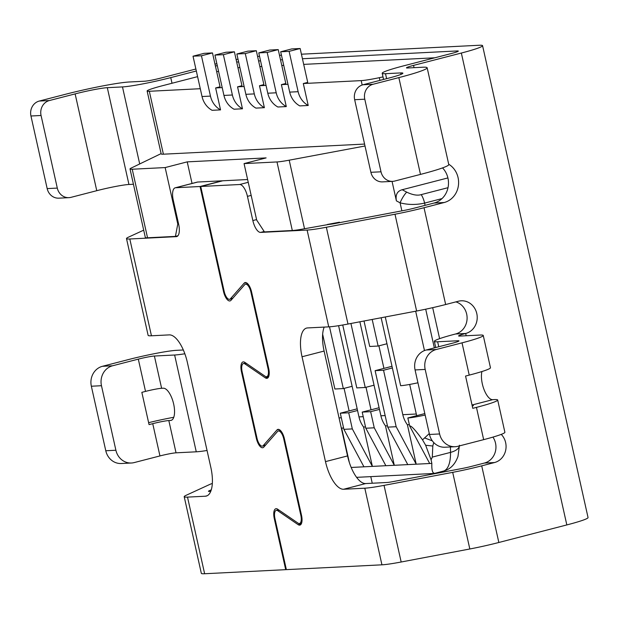 <?xml version="1.0" encoding="UTF-8"?>
<svg xmlns="http://www.w3.org/2000/svg" width="619" height="619" viewBox="0 0 619 619"><rect width="100%" height="100%" fill="white"/><g stroke="black" fill="none" stroke-linecap="round" stroke-linejoin="round"><path stroke-width="0.93" d="M424.82 413.577L407.851 417.964L409.654 426.027L429.702 463.507L431.845 463.399C431.582 470.278 432.573 473.558 434.809 473.256M343.599 428.015L341.649 428.116M349.325 462.424L341.642 428.069M343.901 429.338L363.941 466.819L372.375 466.393L352.327 428.913L343.901 429.338L340.288 413.206L357.178 408.842M431.845 463.399L431.087 459.832L432.302 457.093L450.524 452.388A33.983 13.603 75.5 0 1 443.351 471.121L434.352 473.434L356.598 477.342M407.782 464.614L416.208 464.188L396.16 426.708L387.734 427.133L407.782 464.614L394.295 465.295L374.247 427.806L365.814 428.232L385.861 465.712L394.295 465.295L385.475 425.864A25.487 23.274 -92.9 0 1 380.894 415.79L379.462 409.399L370.642 411.674L374.247 427.806M409.654 426.027C411.07 425.377 415.357 429.996 422.529 439.861L425.655 445.262L431.087 459.832M429.292 433.563L422.529 439.861M425.152 415.047A20.721 1.555 167.4 0 1 407.851 417.964M424.557 437.904L432.348 440.867M432.302 457.093L432.805 446.013L433.749 442.554M365.009 145.991L289.205 160.182A24.868 1.865 167.4 0 1 276.987 161.946L244.056 163.602L256.684 220.062L264.445 231.908L292.315 230.508A24.868 1.865 -12.6 0 0 304.525 228.744L329.169 224.372A12.434 0.936 -12.6 0 0 335.583 223.428L404.23 210.406A12.434 0.936 -12.6 0 0 413.902 208.239L434.074 203.032A20.721 18.926 87.1 0 0 442.005 198.598A20.721 18.926 87.1 0 0 442.539 167.904M442.005 198.598L424.603 203.102L425.098 205.346M383.006 76.888A29.008 2.182 167.4 0 1 379.308 77.685A24.868 1.865 167.4 0 1 361.194 80.617L303.31 83.534L308.216 105.478A20.721 18.926 -92.9 0 1 298.134 91.697L289.119 51.362L300.153 48.514L307.72 82.389L303.31 83.534M434.809 57.791L303.697 64.384M283.734 65.39L281.784 65.49M261.814 66.496L259.864 66.597M239.893 67.595L239.282 67.626A20.721 1.555 167.4 0 0 237.951 67.734M216.689 71.758A20.721 1.555 167.4 0 1 218.561 71.317M196.324 70.999L170.751 77.607L172.012 83.255L197.585 76.648M172.012 83.255L163.045 85.569A29.008 2.182 167.4 0 0 150.672 89.182A24.868 1.865 167.4 0 0 147.121 91.001L161.188 153.922A24.868 1.865 -12.6 0 0 163.393 154.193L364.583 144.072M200.285 88.71L149.326 91.279A24.868 1.865 167.4 0 1 147.121 91.001M212.479 52.925L204.046 53.35L193.02 56.197L201.446 55.772L212.479 52.925L220.054 86.799L215.636 87.944L222.206 87.612M234.4 51.818L225.966 52.244L214.932 55.091L223.366 54.673L234.4 51.818L241.967 85.701L237.557 86.838L244.118 86.505M256.312 50.719L247.886 51.145L236.853 53.992L245.286 53.567L256.312 50.719L263.887 84.594L259.477 85.739L266.038 85.407M278.233 49.613L267.199 52.46L258.773 52.886L269.799 50.038L278.233 49.613L285.808 83.495L281.39 84.633L287.959 84.3M161.118 153.605L131.05 168.136A24.868 1.865 167.4 0 0 130.021 168.948A24.868 1.865 167.4 0 0 132.226 169.227L165.157 167.571L187.217 161.869L266.124 157.899L244.056 163.602M396.4 200.866L400.083 202.823A12.434 3.613 -61.9 0 1 406.675 192.122L402.195 189.731C397.251 191.085 395.324 194.792 396.4 200.866L392.051 181.398M327.428 224.457L339.452 222.206L339.56 222.678M402.195 189.731L447.908 177.924M192.045 183.456L187.217 161.869M132.226 169.227L147.546 237.789A24.868 1.865 167.4 0 1 145.341 237.518L130.021 168.948M147.546 237.789L175.425 236.388L177.777 224.032L178.558 223.83M165.157 167.571L177.777 224.032M177.963 235.731L175.425 236.388M300.153 48.514L291.719 48.932L280.693 51.787L289.707 92.115A20.721 18.926 87.1 0 0 299.789 105.903L308.216 105.478M281.39 84.633L286.295 106.584A20.721 18.926 -92.9 0 1 276.213 92.796L267.199 52.46M258.773 52.886L267.787 93.221A20.721 18.926 87.1 0 0 277.869 107.002L286.295 106.584M259.477 85.739L264.383 107.683A20.721 18.926 -92.9 0 1 254.301 93.902L245.286 53.567M236.853 53.992L245.867 94.32A20.721 18.926 87.1 0 0 255.949 108.108L264.383 107.683M237.557 86.838L242.462 108.789A20.721 18.926 -92.9 0 1 232.38 95.001L223.366 54.673M214.932 55.091L223.946 95.427A20.721 18.926 87.1 0 0 234.036 109.215L242.462 108.789M215.636 87.944L220.542 109.888A20.721 18.926 -92.9 0 1 210.46 96.107L201.446 55.772M193.02 56.197L202.034 96.525A20.721 18.926 87.1 0 0 212.116 110.314L220.542 109.888M401.878 210.847L400.083 202.823C407.96 204.889 416.13 204.982 424.595 203.102A12.434 4.975 75.5 0 0 421.206 194.614M448.017 187.689L421.206 194.621C417.438 195.79 412.594 194.954 406.675 192.122M350.927 323.489L365.233 387.479L374.054 385.196L359.879 321.795M378.898 345.843L383.935 368.39L375.114 370.665L387.734 427.133M387.44 425.81L385.49 425.911M383.935 368.39L391.997 366.301M375.114 370.665L383.54 370.239L396.16 426.708M429.702 463.507L416.208 464.188L407.395 424.742A25.487 23.274 -92.9 0 1 402.814 414.691L392.369 367.965L383.54 370.239M372.189 319.458L378.132 346.044L386.96 343.762L381.142 317.756M378.132 346.044L369.705 346.47L364.011 321.006M417.941 382.782A20.721 1.555 -12.6 0 1 400.64 385.699L385.273 316.974M415.674 311.202L424.472 350.563M434.345 347.893L425.694 309.198M409.345 424.649L407.364 424.75M365.233 387.479L356.799 387.904L342.74 325.006M365.999 387.277L371.036 409.824L362.208 412.099L370.642 411.674M371.036 409.824L379.091 407.735M362.208 412.099L365.814 428.232M363.546 426.978A25.487 23.274 -92.9 0 1 358.974 416.897L357.55 410.498L348.721 412.78L352.327 428.913M340.288 413.206L348.721 412.78M329.509 326.817L343.313 388.577L352.134 386.302L338.593 325.695M343.313 388.577L334.879 389.003L322.654 334.306M341.626 428.077A25.487 23.274 -92.9 0 1 341.185 427.466M385.861 465.712L372.375 466.393L363.562 426.971M365.519 426.917L363.57 427.009M344.079 388.384L349.116 410.923M352.134 386.302L357.55 410.498M374.054 385.196L379.462 409.399M386.96 343.762L392.369 367.965M416.726 415.666A25.487 23.274 -92.9 0 1 416.301 414.01L409.685 384.438M280.693 51.787L289.119 51.362M566.826 524.927L461.341 53.041A37.302 2.801 -12.6 0 0 482.572 45.667L588.05 517.554A37.302 2.801 -12.6 0 1 566.826 524.927L498.844 542.484A37.302 2.801 -12.6 0 1 469.821 548.983L401.174 562.006A37.302 2.801 -12.6 0 1 381.938 564.822L286.373 569.635L274.952 518.536A8.287 3.319 75.5 0 1 276.252 510.342A8.287 3.319 75.5 0 1 277.776 510.729L298.11 524.633A9.95 3.985 75.5 0 0 299.944 525.098A9.95 3.985 75.5 0 0 301.499 515.263L284.407 438.817A9.95 3.985 75.5 0 0 277.877 429.393A9.95 3.985 75.5 0 0 276.948 429.988L263.222 445.61A8.287 3.319 75.5 0 1 262.448 446.113A8.287 3.319 75.5 0 1 257.009 438.26L242.137 371.733A8.287 3.319 75.5 0 1 243.437 363.531A8.287 3.319 75.5 0 1 244.962 363.918L265.296 377.83A9.95 3.985 75.5 0 0 267.122 378.286A9.95 3.985 75.5 0 0 268.685 368.452L251.593 292.006A9.95 3.985 75.5 0 0 245.062 282.581A9.95 3.985 75.5 0 0 244.134 283.185L230.407 298.807A8.287 3.319 75.5 0 1 229.634 299.302A8.287 3.319 75.5 0 1 224.194 291.448L200.726 186.481L222.794 180.779L247.623 179.533M392.663 181.367A12.434 11.359 87.1 0 0 394.744 181.05L420.487 174.403L398.845 77.607L373.11 84.254A12.434 11.359 87.1 0 0 364.777 99.202L381.01 171.803A12.434 11.359 87.1 0 0 392.663 181.367L382.55 181.878A12.434 11.359 -92.9 0 1 370.889 172.306L354.664 99.713A12.434 11.359 -92.9 0 1 362.989 84.764L388.732 78.11A24.868 1.865 -12.6 0 0 402.884 73.197A24.868 1.865 -12.6 0 0 400.679 72.926L385.505 73.684A37.302 2.801 167.4 0 1 382.194 73.274A37.302 2.801 167.4 0 1 403.426 65.9L451.228 53.551A12.434 0.936 -12.6 0 0 458.308 51.091A12.434 0.936 -12.6 0 0 457.201 50.951L457.364 51.687M381.938 564.822L364.808 488.198L343.599 489.258L365.659 483.563L386.867 482.495A12.434 0.936 -12.6 0 0 393.282 481.559L461.921 468.529A12.434 0.936 -12.6 0 0 471.601 466.362L484.414 463.051A16.581 15.142 87.1 0 0 492.933 437.099M462.022 342.849A37.302 2.801 -12.6 0 0 483.253 335.475L490.465 367.74A37.302 2.801 -12.6 0 1 469.233 375.114L462.022 342.849L436.287 349.495A16.581 15.142 87.1 0 0 425.183 369.427L439.606 433.958A16.581 15.142 87.1 0 0 455.151 446.717L445.03 447.228A16.581 15.142 -92.9 0 1 429.493 434.468L415.07 369.938A16.581 15.142 -92.9 0 1 426.166 350.006L451.909 343.352A12.434 0.936 -12.6 0 0 458.981 340.899A12.434 0.936 -12.6 0 0 457.882 340.76L437.648 341.773A37.302 2.801 167.4 0 1 434.345 341.363A37.302 2.801 167.4 0 1 455.569 333.989A16.581 15.142 87.1 0 0 467.105 318.181A16.581 15.142 87.1 0 0 455.878 301.886M139.701 163.958L122.485 86.915L107.311 87.681A24.868 1.865 167.4 0 0 75.131 93.895L49.396 100.541A12.434 11.359 87.1 0 0 41.063 115.49L57.296 188.091A12.434 11.359 87.1 0 0 68.949 197.654L58.836 198.165A12.434 11.359 -92.9 0 1 47.176 188.594L30.95 116.001A12.434 11.359 -92.9 0 1 39.276 101.052L65.018 94.398A49.737 3.737 167.4 0 1 129.371 81.987L144.544 81.221A12.434 0.936 -12.6 0 0 160.638 78.118L195.883 69.011M211.288 489.807L209.083 490.821A12.434 0.936 167.4 0 0 208.464 491.277A12.434 0.936 167.4 0 0 209.57 491.416L210.746 491.354M217.277 65.583L215.42 66.071M122.485 86.915A37.302 2.801 -12.6 0 0 170.751 77.607M370.773 476.63L372.243 483.23M236.682 62.047L238.632 61.954M258.603 60.948L260.553 60.848M280.515 59.842L282.465 59.749M302.436 58.743L457.201 50.951M257.589 56.406L259.539 56.314M279.502 55.308L281.452 55.207M301.422 54.201L479.261 45.257A37.302 2.801 -12.6 0 1 482.572 45.667M214.986 64.128A37.302 2.801 167.4 0 1 216.859 63.687M236.118 59.532A37.302 2.801 167.4 0 1 238.013 59.169M398.845 77.607A49.737 3.737 -12.6 0 0 427.149 67.773A49.737 3.737 -12.6 0 0 422.738 67.223L407.565 67.989A12.434 0.936 167.4 0 1 406.466 67.85A12.434 0.936 167.4 0 1 413.538 65.39L461.341 53.041M469.821 548.983L452.69 472.351L384.043 485.373A37.302 2.801 -12.6 0 1 364.808 488.198M452.69 472.351A37.302 2.801 -12.6 0 0 481.714 465.852L494.535 462.54A16.581 15.142 87.1 0 0 505.584 450.725A16.581 15.142 87.1 0 0 501.243 434.376M200.726 186.481L239.677 184.516A12.434 4.975 75.5 0 1 247.438 196.362L252.846 220.565A12.434 4.975 -104.5 0 0 260.607 232.411L307.109 230.067A37.302 2.801 -12.6 0 0 326.345 227.25L394.992 214.228A37.302 2.801 -12.6 0 0 424.023 207.729L444.187 202.521A20.721 18.926 87.1 0 0 458.455 185.189A20.721 18.926 87.1 0 0 448.713 164.236M343.599 489.258A29.008 11.614 75.5 0 1 325.486 461.619L347.545 455.924A29.008 11.614 75.5 0 0 365.659 483.563M483.253 335.475A37.302 2.801 -12.6 0 0 479.942 335.057L459.708 336.078A12.434 0.936 167.4 0 1 458.609 335.939A12.434 0.936 167.4 0 1 465.681 333.479A16.581 15.142 87.1 0 0 477.056 315.056A16.581 15.142 87.1 0 0 461.248 300.795A16.581 15.142 87.1 0 0 458.47 301.213L445.657 304.525A37.302 2.801 -12.6 0 1 416.626 311.024L347.986 324.047A37.302 2.801 -12.6 0 1 328.743 326.863L307.535 327.931A29.008 11.614 75.5 0 0 306.591 328.078A29.008 11.614 75.5 0 0 302.041 356.761L325.486 461.619M302.041 356.761L324.108 351.058L347.545 455.924M324.108 351.058A29.008 11.614 75.5 0 1 324.194 327.095M455.151 446.717A16.581 15.142 87.1 0 0 457.921 446.291L483.663 439.645L476.452 407.379L472.769 408.323L465.558 376.058L469.233 375.114M472.274 406.103A12.434 0.936 -12.6 0 0 473.411 405.43A12.434 0.936 -12.6 0 0 472.305 405.29L472.096 405.298M476.452 407.379A37.302 2.801 -12.6 0 0 497.676 400.006A37.302 2.801 -12.6 0 0 494.372 399.588L492.685 399.673A16.581 6.639 75.5 0 1 484.004 389.467A16.581 6.639 75.5 0 1 481.946 371.524M483.663 439.645A37.302 2.801 -12.6 0 0 504.887 432.271L497.676 400.006M420.487 174.403A49.737 3.737 -12.6 0 0 448.783 164.569L427.149 67.773M75.131 93.895L96.765 190.691A24.868 1.865 167.4 0 1 128.945 184.477L133.441 184.253M68.949 197.654A12.434 11.359 87.1 0 0 71.03 197.337L96.765 190.691M175.2 187.805L197.26 182.102A12.434 4.975 75.5 0 1 197.67 182.04L222.113 180.81L200.053 186.512L175.603 187.743A12.434 4.975 75.5 0 0 175.2 187.805A12.434 4.975 75.5 0 0 173.25 200.099L178.659 224.295A12.434 4.975 75.5 0 1 176.717 236.59A12.434 4.975 75.5 0 1 176.307 236.651L129.804 238.988A37.302 2.801 167.4 0 1 126.5 238.578A37.302 2.801 167.4 0 1 128.35 237.216L143.701 230.16M159.95 455.932L134.207 462.579A16.581 15.142 87.1 0 1 131.437 463.004A16.581 15.142 87.1 0 1 115.892 450.245L101.47 385.714A16.581 15.142 87.1 0 1 112.573 365.783L138.308 359.136L145.519 391.401A12.434 0.936 167.4 0 1 161.613 388.291L163.3 388.206A16.581 6.639 75.5 0 1 173.498 403.34A16.581 6.639 75.5 0 1 171.053 420.394A16.581 6.639 75.5 0 1 170.511 420.471L168.825 420.556A12.434 0.936 167.4 0 0 152.738 423.667L159.95 455.932A12.434 0.936 167.4 0 1 176.036 452.822L196.269 451.808A37.302 2.801 -12.6 0 0 207.056 450.485M138.308 359.136A12.434 0.936 167.4 0 1 154.402 356.026L174.628 355.012A37.302 2.801 -12.6 0 0 184.849 353.774M131.437 463.004L121.316 463.515A16.581 15.142 -92.9 0 1 105.779 450.756L91.349 386.225A16.581 15.142 -92.9 0 1 102.452 366.293L128.195 359.639A37.302 2.801 167.4 0 1 176.461 350.331L183.332 349.983M145.519 391.401L141.844 392.345L149.055 424.611L152.738 423.667M148.622 422.669A37.302 2.801 167.4 0 1 173.753 417.283M129.804 238.988L151.446 335.784L169.281 334.887A29.008 11.614 75.5 0 1 187.395 362.525L210.831 467.391A29.008 11.614 75.5 0 1 206.289 496.074A29.008 11.614 75.5 0 1 205.346 496.214L207.187 495.742M151.446 335.784A37.302 2.801 167.4 0 1 148.134 335.374L126.5 238.578M200.053 186.512L223.513 291.487A9.95 3.985 75.5 0 0 230.051 300.911A9.95 3.985 75.5 0 0 230.98 300.308L244.706 284.686A8.287 3.319 75.5 0 1 245.472 284.183A8.287 3.319 75.5 0 1 250.919 292.044L268.012 368.491A8.287 3.319 75.5 0 1 266.712 376.685A8.287 3.319 75.5 0 1 265.18 376.298L244.853 362.386A9.95 3.985 75.5 0 0 243.019 361.929A9.95 3.985 75.5 0 0 241.464 371.764L256.336 438.291A9.95 3.985 75.5 0 0 262.866 447.715A9.95 3.985 75.5 0 0 263.795 447.119L277.521 431.497A8.287 3.319 75.5 0 1 278.295 430.994A8.287 3.319 75.5 0 1 283.734 438.848L300.826 515.294A8.287 3.319 75.5 0 1 299.526 523.496A8.287 3.319 75.5 0 1 298.002 523.109L277.668 509.197A9.95 3.985 75.5 0 0 275.834 508.741A9.95 3.985 75.5 0 0 274.279 518.567L285.699 569.666L286.342 569.503M212.34 483.431A37.302 2.801 167.4 0 0 209.439 484.592L186.048 495.339A37.302 2.801 167.4 0 0 184.199 496.701A37.302 2.801 167.4 0 0 187.503 497.111L205.346 496.214M285.699 569.666L204.634 573.743A37.302 2.801 167.4 0 1 201.33 573.333L184.199 496.701M351.174 467.461L363.941 466.819M459.406 445.904A16.581 7.885 -0.8 0 1 450.524 452.388L450.446 446.949M432.805 446.013L425.655 445.262M379.919 80.393L379.308 77.685M362.169 85.012L361.194 80.617M289.205 160.182L304.525 228.744M149.326 91.279L163.393 154.193M292.315 230.508L276.987 161.946M202.034 96.525L210.46 96.107M223.946 95.427L232.38 95.001M245.867 94.32L254.301 93.902M289.707 92.115L298.134 91.697M339.05 417.895L341.317 417.786M358.974 416.897L363.237 416.68M380.894 415.79L385.15 415.581M267.787 93.221L276.213 92.796M402.814 414.691L416.301 414.01M230.407 298.807L232.852 298.172M244.134 283.185L246.161 282.659M265.296 377.83L268.507 377.002M244.962 363.918L246.501 363.523M263.222 445.61L265.667 444.984M276.948 429.988L278.976 429.47M298.11 524.633L301.321 523.806M277.776 510.729L279.316 510.327M385.505 73.684L386.612 78.659M209.214 491.424L209.083 490.821M49.396 100.541L39.276 101.052M362.989 84.764L373.11 84.254M401.004 74.388L400.679 72.926M401.174 562.006L384.043 485.373M484.414 463.051L494.535 462.54M264.166 231.491L260.607 232.411M256.576 219.598L252.846 220.565M328.743 326.863L307.109 230.067M247.438 196.362L251.167 195.403M239.677 184.516L248.242 182.303M434.074 203.032L444.187 202.521M414.049 67.657L413.538 65.39M445.657 304.525L424.023 207.729M466.192 335.753L465.681 333.479L455.569 333.989M498.844 542.484L481.714 465.852M429.493 434.468L439.606 433.958M437.648 341.773L438.763 346.748M458.045 341.487L457.882 340.76M472.467 406.018L472.305 405.29M472.034 405.012L492.685 399.673M426.166 350.006L436.287 349.495M415.07 369.938L425.183 369.427M370.889 172.306L381.01 171.803M354.664 99.713L364.777 99.202M107.311 87.681L128.945 184.477M41.063 115.49L30.95 116.001M57.296 188.091L47.176 188.594M176.307 236.651L177.096 236.45M196.269 451.808L174.628 355.012M112.573 365.783L102.452 366.293M168.825 420.556L176.036 452.822M154.402 356.026L161.613 388.291M101.47 385.714L91.349 386.225M115.892 450.245L105.779 450.756M170.511 420.471L171.564 420.2M274.279 518.567L274.921 518.405M187.503 497.111L204.634 573.743M300.826 515.294L301.468 515.132M283.734 438.848L284.384 438.685M256.336 438.291L256.978 438.128M241.464 371.764L242.106 371.593M268.012 368.491L268.654 368.32M250.919 292.044L251.569 291.874M223.513 291.487L224.163 291.317M175.603 187.743L197.67 182.04M347.986 324.047L326.345 227.25M416.626 311.024L394.992 214.228M432.681 307.666L439.614 338.655M459.453 445.239L457.983 456.404C455.058 464.529 450.175 469.434 443.351 471.121M229.634 299.302L232.512 298.559M243.437 363.531L245.681 362.951M262.448 446.113L265.327 445.371M276.252 510.342L278.496 509.762M382.194 73.274L383.571 79.449M434.345 341.363L435.722 347.538M299.526 523.496L301.654 522.939M278.295 430.994L280.422 430.445M266.712 376.685L268.839 376.135M245.472 284.183L247.608 283.634"/></g></svg>
